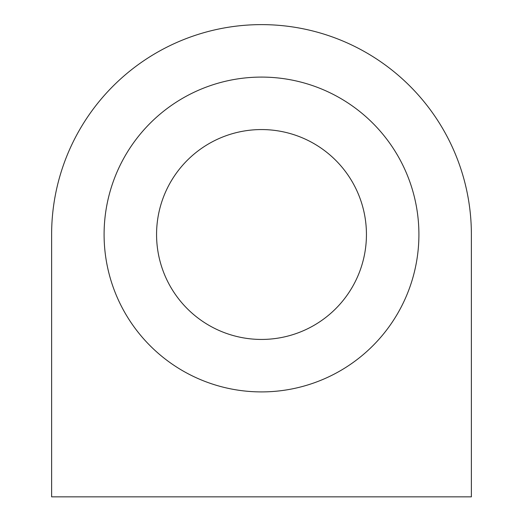 <?xml version="1.0" encoding="UTF-8"?>
<svg xmlns="http://www.w3.org/2000/svg" width="523" height="523" viewBox="0 0 523 523"><rect width="100%" height="100%" fill="white"/><g stroke="black" fill="none" stroke-linecap="round" stroke-linejoin="round"><path stroke-width="0.78" d="M418.91 234.5A157.41 157.41 0 0 0 182.795 98.18A157.41 157.41 0 0 0 182.795 370.82A157.41 157.41 0 0 0 418.91 234.5M51.62 234.5L51.62 496.85L471.38 496.85L471.38 234.5A209.88 209.88 0 0 0 261.5 24.62A209.88 209.88 0 0 0 51.62 234.5M366.44 234.5A104.94 104.94 0 0 0 209.03 143.622A104.94 104.94 0 0 0 209.03 325.378A104.94 104.94 0 0 0 366.44 234.5"/></g></svg>
